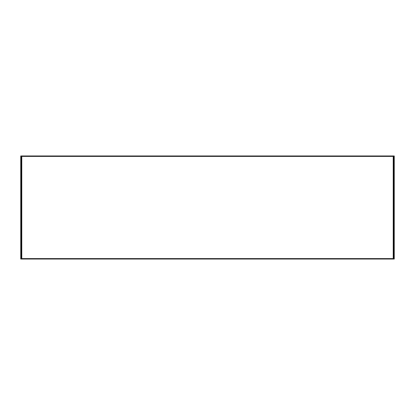 <?xml version="1.0" encoding="UTF-8"?>
<svg xmlns="http://www.w3.org/2000/svg" width="415" height="415" viewBox="0 0 415 415"><rect width="100%" height="100%" fill="white"/><g stroke="black" fill="none" stroke-linecap="round" stroke-linejoin="round"><path stroke-width="0.62" d="M393.218 155.967L394.25 155.967L394.25 259.033L393.218 259.033L393.218 258.592L21.782 258.592L21.782 155.967L393.218 155.967L393.218 258.592M20.75 259.033L20.75 256.968L21.367 256.968L21.367 259.033L20.75 259.033L21.782 259.033L21.782 258.592M21.782 156.408L393.218 156.408M21.782 259.033L393.218 259.033M20.75 256.968L20.75 155.967L21.782 155.967M393.633 259.033L393.633 256.968L394.25 256.968M394.25 158.032L393.633 158.032L393.633 256.968M393.633 158.032L393.633 155.967M21.367 155.967L21.367 158.032L20.75 158.032M21.367 256.968L21.367 158.032"/></g></svg>
